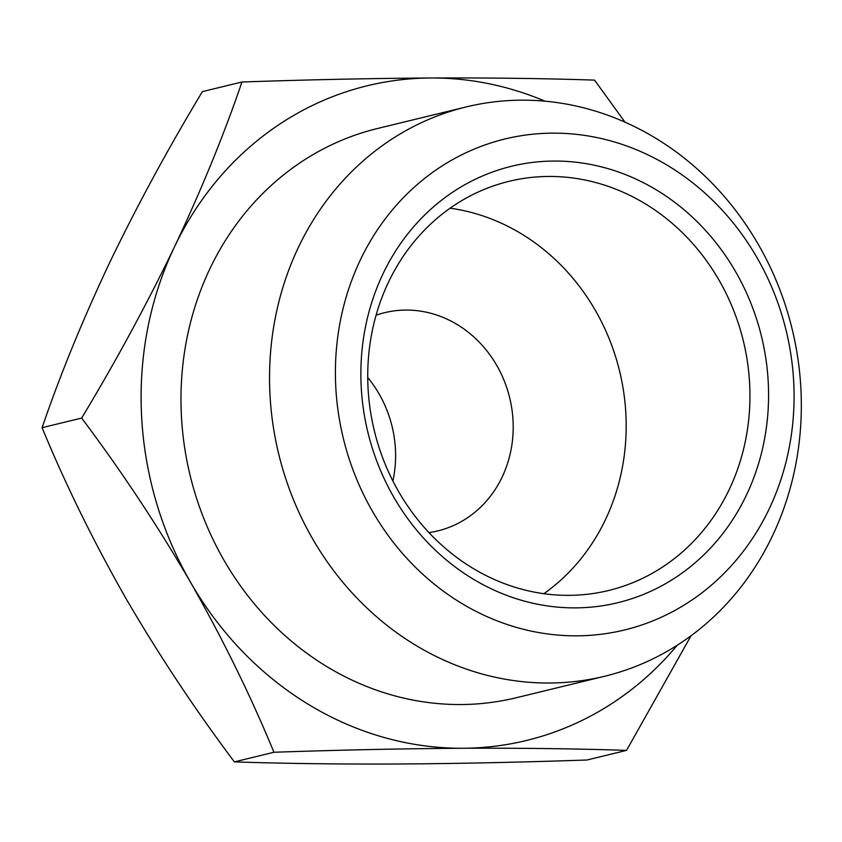 <?xml version="1.0" encoding="UTF-8"?>
<svg xmlns="http://www.w3.org/2000/svg" width="842" height="842" viewBox="0 0 842 842"><rect width="100%" height="100%" fill="white"/><g stroke="black" fill="none" stroke-linecap="round" stroke-linejoin="round"><path stroke-width="1.26" d="M392.898 481.045A112.302 101.282 76.3 0 0 367.743 377.563M428.925 532.597A112.302 101.282 76.3 0 0 437.808 530.892A112.302 101.282 76.3 0 0 502.095 477.161A112.302 101.282 76.3 0 0 490.444 355.608A112.302 101.282 76.3 0 0 384.752 312.656A112.302 101.282 76.3 0 0 376.09 315.224M543.827 593.705A210.563 189.892 76.3 0 0 605.366 519.83A210.563 189.892 76.3 0 0 450.112 208.195M729.119 489.749A210.563 189.892 76.3 0 0 707.269 261.83A210.563 189.892 76.3 0 0 509.105 181.304A210.563 189.892 76.3 0 0 374.322 430.757A210.563 189.892 76.3 0 0 608.577 590.505A210.563 189.892 76.3 0 0 729.119 489.749M746.359 495.243A224.593 202.554 76.3 0 0 554.068 161.054A224.593 202.554 76.3 0 0 393.772 497.127A224.593 202.554 76.3 0 0 746.359 495.243M241.959 82L202.396 91.62C168.19 148.36 137.257 205.395 109.618 262.725C82.653 319.897 60.14 374.879 42.1 427.694C65.36 484.129 93.199 540.848 125.616 597.862C158.706 654.697 194.965 709.374 234.392 761.884C283.775 763.536 338.337 764.252 398.055 764.01C458.458 763.61 521.43 762.273 586.99 760L626.543 750.38C577.159 748.727 522.598 748.012 462.879 748.254C402.476 748.654 339.505 749.99 273.945 752.264C250.695 695.829 222.856 639.11 190.439 582.106C157.338 525.261 121.08 470.583 81.653 418.074C115.87 361.334 146.792 304.299 174.441 246.969C201.406 189.808 223.909 134.815 241.959 82C307.509 79.727 370.491 78.39 430.883 77.99C490.602 77.748 545.163 78.464 594.547 80.116L624.985 122.153M360.397 259.862A252.674 227.877 76.3 0 0 576.728 635.826A252.674 227.877 76.3 0 0 757.063 257.736A252.674 227.877 76.3 0 0 360.397 259.862M42.1 427.694L81.653 418.074M234.392 761.884L273.945 752.264M691.072 635.71L626.543 750.38M298.531 247.106A292.953 264.209 -103.7 0 1 466.236 106.923A292.953 264.209 -103.7 0 1 656.16 138.498A292.953 264.209 -103.7 0 1 799.9 435.556A292.953 264.209 -103.7 0 1 604.64 676.263A292.953 264.209 -103.7 0 1 328.927 564.214A292.953 264.209 -103.7 0 1 298.531 247.106M545.027 101.177A336.895 303.836 76.3 0 0 430.883 77.99A336.895 303.836 76.3 0 0 174.441 246.969A336.895 303.836 76.3 0 0 190.439 582.106A336.895 303.836 76.3 0 0 462.879 748.254A336.895 303.836 76.3 0 0 677.273 645.193M604.64 676.263L516.083 697.786A292.953 264.209 -103.7 0 1 190.145 475.53A292.953 264.209 -103.7 0 1 377.679 128.458L466.236 106.923"/></g></svg>
